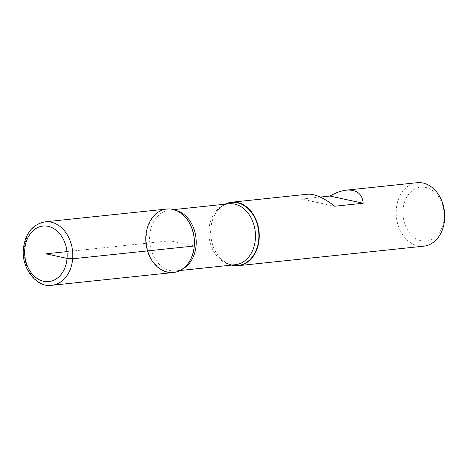 <?xml version="1.0" encoding="UTF-8"?>
<svg xmlns="http://www.w3.org/2000/svg" width="468" height="468" viewBox="0 0 468 468"><rect width="100%" height="100%" fill="white"/><g stroke="black" fill="none" stroke-linecap="round" stroke-linejoin="round"><path stroke-width="0.35" stroke-dasharray="2.34 1.75" d="M231.449 265.116A31.906 24.19 84 0 1 221.305 259.167A31.906 24.19 84 0 1 210.834 228.723A31.906 24.19 84 0 1 216.362 212.127A31.906 24.19 84 0 1 225.044 204.194M417.111 182.707A31.906 24.19 -96 0 0 396.302 209.219A31.906 24.19 -96 0 0 423.786 246.174M320.229 197.063L301.45 199.04C302.363 196.197 304.481 194.583 307.798 194.208M444.079 218.55A27.121 20.563 84 0 1 411.39 235.012A27.121 20.563 84 0 1 415.192 188.779A27.121 20.563 84 0 1 444.079 218.55M334.719 206.236L301.45 199.04M173.412 272.505A31.906 24.19 84 0 1 145.922 235.55A31.906 24.19 84 0 1 166.737 209.044M194.226 245.992L170.071 240.774L66.971 251.62M231.8 265.081A31.701 24.032 84 0 1 221.165 259.026A31.701 24.032 84 0 1 210.758 228.782A31.701 24.032 84 0 1 216.251 212.291A31.701 24.032 84 0 1 225.389 204.153M183.819 215.625A31.701 24.032 -96 0 0 146.314 235.562A31.701 24.032 -96 0 0 160.828 269.059A31.701 24.032 -96 0 0 188.75 262.513M182.596 268.96A30.631 23.224 84 0 1 176.097 270.937A30.631 23.224 84 0 1 149.707 235.462A30.631 23.224 84 0 1 169.691 210.015A30.631 23.224 84 0 1 176.459 210.6M216.362 212.127L216.251 212.291C220.323 206.833 224.558 203.995 228.957 203.779A30.631 23.224 -96 0 0 208.98 229.232A30.631 23.224 -96 0 0 235.369 264.707C231.022 265.409 226.284 263.519 221.165 259.026L221.305 259.167M51.843 285.293A31.906 24.19 84 0 1 24.354 248.338A31.906 24.19 84 0 1 45.168 221.826M188.809 262.431C184.731 267.889 180.496 270.72 176.097 270.937L180.01 270.527M183.889 215.695C178.764 211.203 174.026 209.307 169.691 210.015L173.605 209.606"/><path stroke-width="0.7" d="M225.044 204.194A31.906 24.19 84 0 1 231.642 202.217A31.906 24.19 84 0 1 259.038 231.414A31.906 24.19 84 0 1 238.317 265.678A31.906 24.19 84 0 1 231.449 265.116M238.317 265.678L423.786 246.174A31.906 24.19 -96 0 0 444.6 219.662A31.906 24.19 -96 0 0 417.111 182.707L346.402 190.143C341.289 190.716 335.79 192.681 329.905 196.051L320.229 197.063M231.642 202.217L307.798 194.208C314.917 193.816 323.891 197.824 334.719 206.236L363.168 203.241C362.261 193.793 356.675 189.423 346.402 190.143M194.226 245.992A31.906 24.19 -96 0 0 183.749 215.555A31.906 24.19 -96 0 0 150.462 220.527A31.906 24.19 -96 0 0 155.107 264.654A31.906 24.19 -96 0 0 188.698 262.595A31.906 24.19 -96 0 0 194.226 245.992L72.657 258.781L67.053 258.4L45.917 253.831L66.971 251.62M363.168 203.241L329.905 196.051M166.737 209.044A31.906 24.19 84 0 1 194.132 238.241A31.906 24.19 84 0 1 173.412 272.505L51.843 285.293A31.906 24.19 84 0 0 72.563 251.029A31.906 24.19 84 0 0 45.168 221.826L166.737 209.044M225.389 204.153A31.701 24.032 84 0 1 258.652 231.455A31.701 24.032 84 0 1 231.8 265.081M188.75 262.513A31.701 24.032 -96 0 0 188.809 262.431A31.701 24.032 -96 0 0 194.302 245.934A31.701 24.032 -96 0 0 183.889 215.695A31.701 24.032 -96 0 0 183.819 215.625M176.459 210.6A30.631 23.224 84 0 1 195.987 238.048A30.631 23.224 84 0 1 182.596 268.96M180.01 270.527L235.369 264.707A30.631 23.224 -96 0 0 255.259 231.812A30.631 23.224 -96 0 0 228.957 203.779L173.605 209.606M24.786 249.263A27.916 21.165 -96 0 0 54.528 279.911A27.916 21.165 -96 0 0 58.441 232.321A27.916 21.165 -96 0 0 24.786 249.263M45.168 221.826C32.625 224.266 25.371 233.21 23.4 248.666C21.142 269.006 37.428 288.066 51.843 285.293"/></g></svg>
